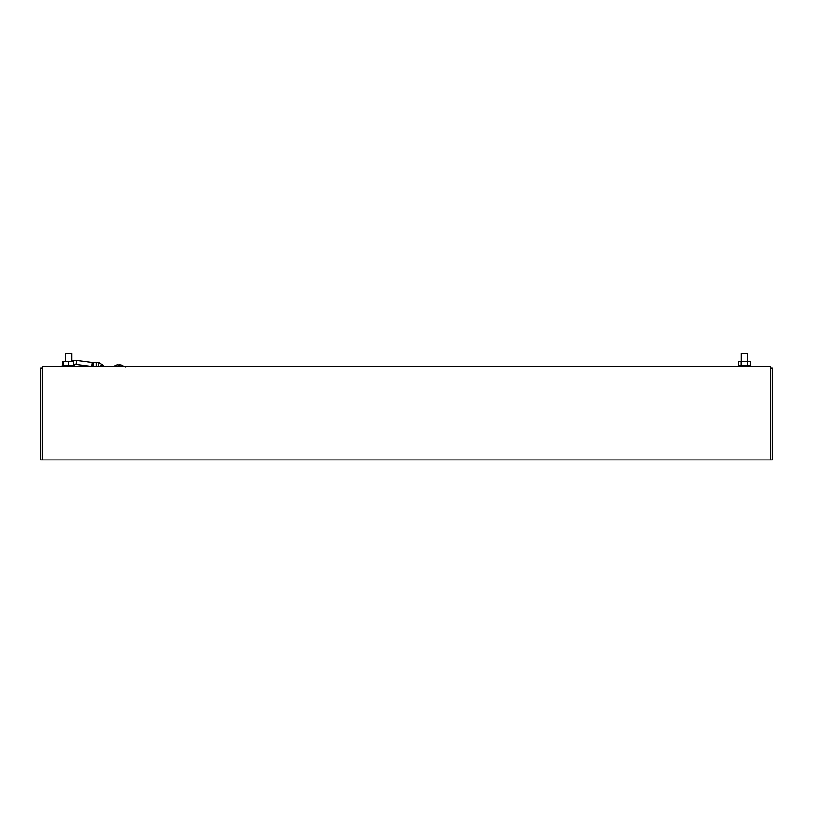 <?xml version="1.0" encoding="UTF-8"?>
<svg xmlns="http://www.w3.org/2000/svg" width="813" height="813" viewBox="0 0 813 813"><rect width="100%" height="100%" fill="white"/><g stroke="black" fill="none" stroke-linecap="round" stroke-linejoin="round"><path stroke-width="1.22" d="M770.785 368.198L772.35 368.198L772.35 459.914L770.785 459.914L770.785 366.633L42.215 366.633L42.215 459.914L40.65 459.914L40.65 368.198L42.215 368.198M42.215 459.914L770.785 459.914M71.656 361.358L71.656 353.604L65.518 353.604M71.656 353.604L71.138 353.086L65.406 353.604L65.406 361.358M63.363 361.358L63.363 365.647L73.78 365.647L73.78 361.358L62.591 361.358L62.581 365.616M63.282 365.21L63.282 361.368M68.607 365.667L68.607 361.379M73.78 365.21L75.335 366.114L61.727 366.114L61.758 366.633M747.594 361.358L747.594 353.604L741.344 353.604L741.344 361.358M747.594 353.604L747.076 353.086L741.344 353.604M750.47 361.358L747.269 361.358L747.269 365.647L741.232 365.667L738.468 365.647L738.468 361.358L741.202 361.358M747.269 365.647L750.48 365.657L750.48 361.368M750.48 365.657L738.468 365.647M741.232 365.667L741.232 361.379M747.269 361.358L741.293 361.358M72.469 360.992L72.469 361.013A4.167 1.098 7.5 0 1 72.469 360.992A4.167 1.098 7.5 0 1 76.666 360.433L92.306 362.415L98.536 362.415L102.601 364.752L104.288 366.633M96.178 362.415L96.178 366.582L98.536 366.582L98.536 362.415M93.048 362.415L93.048 366.582L96.178 366.582M99.349 366.633L102.601 364.752M75.304 366.582L93.048 366.582M92.306 362.415L91.778 366.399L75.304 366.399M73.78 364.315A4.167 1.098 7.5 0 1 76.148 364.417L91.778 366.399M102.479 366.633L103.383 366.114M125.131 366.531L112.621 366.531L124.917 366.317L123.83 366.317L124.917 366.317L125.131 367.151M118.149 364.702L116.483 365.027L118.149 364.702M119.399 365.027L118.352 365.027L119.399 365.027M121.259 365.027L119.602 364.702L121.259 365.027M76.666 360.433L76.148 364.417M75.304 366.633L75.304 366.114M63.323 365.189L61.727 366.114M751.232 366.633L751.232 366.114M737.676 366.633L737.676 366.114M737.665 366.633L737.665 366.114M113.922 366.317L116.483 365.007L113.922 366.317M123.83 366.317L121.269 365.007L123.83 366.317"/></g></svg>
